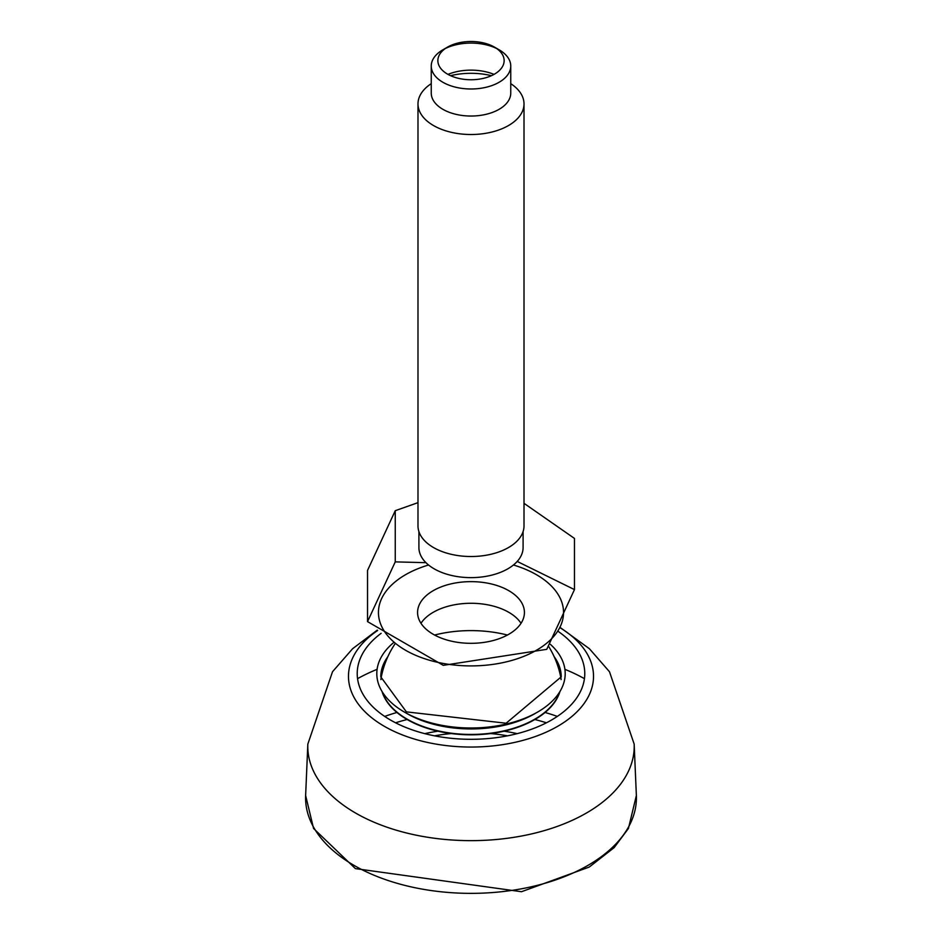 <?xml version="1.0" encoding="UTF-8"?>
<svg xmlns="http://www.w3.org/2000/svg" width="942" height="942" viewBox="0 0 942 942"><rect width="100%" height="100%" fill="white"/><g stroke="black" fill="none" stroke-linecap="round" stroke-linejoin="round"><path stroke-width="1.41" d="M382.04 691.487A90.255 52.104 0 0 0 407.18 719.547A90.255 52.104 0 0 0 498.365 732.358A90.255 52.104 0 0 0 559.96 691.487M560.149 674.378A90.22 52.081 0 0 1 561.091 679.547A90.255 52.104 0 0 0 560.655 676.697A91.445 91.445 0 0 0 548.797 646.671M507.432 635.038A90.255 52.104 0 0 0 434.568 635.038M380.921 679.582L381.345 676.697A90.255 52.104 0 0 0 380.909 679.547A90.22 52.081 0 0 1 381.851 674.378M496.552 48.454A39.752 22.949 -0 0 0 445.448 48.454M447.568 47.1L442.881 49.808A39.752 22.949 -0 0 0 431.248 66.034A39.752 22.949 -0 0 0 442.893 82.272A39.752 22.949 -0 0 0 486.213 87.241A39.752 22.949 -0 0 0 510.752 66.034A39.752 22.949 -0 0 0 499.119 49.808A39.752 22.949 -0 0 0 499.107 49.808L494.432 47.1A33.135 19.123 -0 0 0 447.568 47.1A33.135 19.123 -0 0 0 447.568 74.147A33.135 19.123 -0 0 0 494.432 74.147A33.135 19.123 -0 0 0 494.432 47.1L499.119 49.808M491.453 75.678A53.011 30.603 -0 0 0 450.547 75.678M431.248 83.661A53.011 30.603 -0 0 0 417.989 103.903A53.011 30.603 -0 0 0 433.52 125.545A53.011 30.603 -0 0 0 491.288 132.186A53.011 30.603 -0 0 0 524.011 103.903A53.011 30.603 -0 0 0 510.752 83.661M510.752 66.034L510.752 93.093A39.752 22.949 180 0 1 486.213 114.288A39.752 22.949 180 0 1 442.893 109.319A39.752 22.949 180 0 1 431.248 93.093L431.248 66.034M447.968 74.383A39.752 22.949 180 0 1 494.032 74.383M395.251 510.694L367.533 570.428L367.533 621.614L395.251 561.879L395.251 510.694L417.989 502.651M395.251 561.879L425.972 562.68M517.217 561.444L574.467 589.598L574.467 538.424L524.011 503.322M574.467 589.598L546.749 649.332L443.27 665.346L367.533 621.614M513.437 565A92.54 53.423 180 0 1 560.384 598.653A92.54 53.423 180 0 1 517.276 658.752A92.54 53.423 180 0 1 405.566 650.263A92.54 53.423 180 0 1 428.563 565M433.226 634.284A53.423 30.839 180 0 1 417.577 612.477A53.423 30.839 180 0 1 471 581.638A53.423 30.839 180 0 1 524.423 612.477A53.423 30.839 180 0 1 491.441 640.972A53.423 30.839 180 0 1 433.226 634.284M420.968 623.298A53.423 30.839 180 0 1 460.991 603.822A53.423 30.839 180 0 1 481.009 603.822A53.423 30.839 180 0 1 521.032 623.298M523.093 531.571L523.093 547.549A52.093 30.073 180 0 1 490.935 575.338A52.093 30.073 180 0 1 434.156 568.827A52.093 30.073 180 0 1 418.907 547.549L418.907 531.571M524.011 103.903L524.011 525.919A53.011 30.603 180 0 1 491.288 554.19A53.011 30.603 180 0 1 433.52 547.549A53.011 30.603 180 0 1 417.989 525.919L417.989 103.903M517.229 733.641A129.466 74.748 0 0 0 504.064 731.192M437.936 731.192A129.466 74.748 0 0 0 424.771 733.641M434.509 735.832A122.436 70.685 180 0 1 451.253 733.547M490.747 733.547A122.436 70.685 180 0 1 507.491 735.832M354.039 865.392A165.415 95.507 0 0 0 536.186 885.633A165.415 95.507 0 0 0 636.368 795.507L628.432 828.477L614.137 847.635L589.245 867.052L521.479 891.721L355.405 868.618L313.568 828.477L305.632 795.507A165.415 95.507 0 0 0 354.039 865.392M557.334 716.403A165.415 95.507 0 0 0 545.077 712.47M396.923 712.47A165.415 95.507 0 0 0 384.666 716.403M546.442 722.785A158.798 91.68 0 0 0 534.868 719.523M407.132 719.523A158.798 91.68 0 0 0 395.558 722.785M558.111 631.364A113.782 65.693 180 0 1 550.152 720.807A113.782 65.693 180 0 1 395.051 722.526A113.782 65.693 180 0 1 381.121 633.33M559.937 627.655A122.531 70.744 180 0 1 556.463 727A122.531 70.744 180 0 1 384.36 726.329A122.531 70.744 180 0 1 377.66 630.481M382.334 691.958A90.22 52.081 0 0 0 407.203 719.193A90.22 52.081 0 0 0 497.659 732.122A90.22 52.081 0 0 0 559.666 691.958M405.825 712.882A90.22 52.081 0 0 0 407.203 713.695A90.22 52.081 0 0 0 536.175 712.882M387.868 656.633A90.22 52.081 0 0 0 380.78 676.862L406.379 711.869L506.125 723.232L561.22 676.862A90.22 52.081 0 0 0 554.132 656.633M393.532 642.679A94.188 54.377 0 0 0 404.401 712.07A94.188 54.377 0 0 0 529.957 716.026A94.188 54.377 0 0 0 550.434 644.387M377.259 630.139L352.591 648.732L332.514 671.74L307.834 744.086A163.213 94.235 0 0 0 355.593 813.052A163.213 94.235 0 0 0 535.315 833.022A163.213 94.235 0 0 0 634.166 744.086L609.486 671.74L589.409 648.732L560.054 627.407M584.44 678.664A163.213 94.235 0 0 0 564.906 669.338M377.094 669.338A163.213 94.235 0 0 0 357.56 678.664M561.079 679.582L560.655 676.697M307.834 744.086L305.632 795.507M634.166 744.086L636.368 795.507M395.087 643.739A91.445 91.445 0 0 0 381.345 676.697"/></g></svg>
